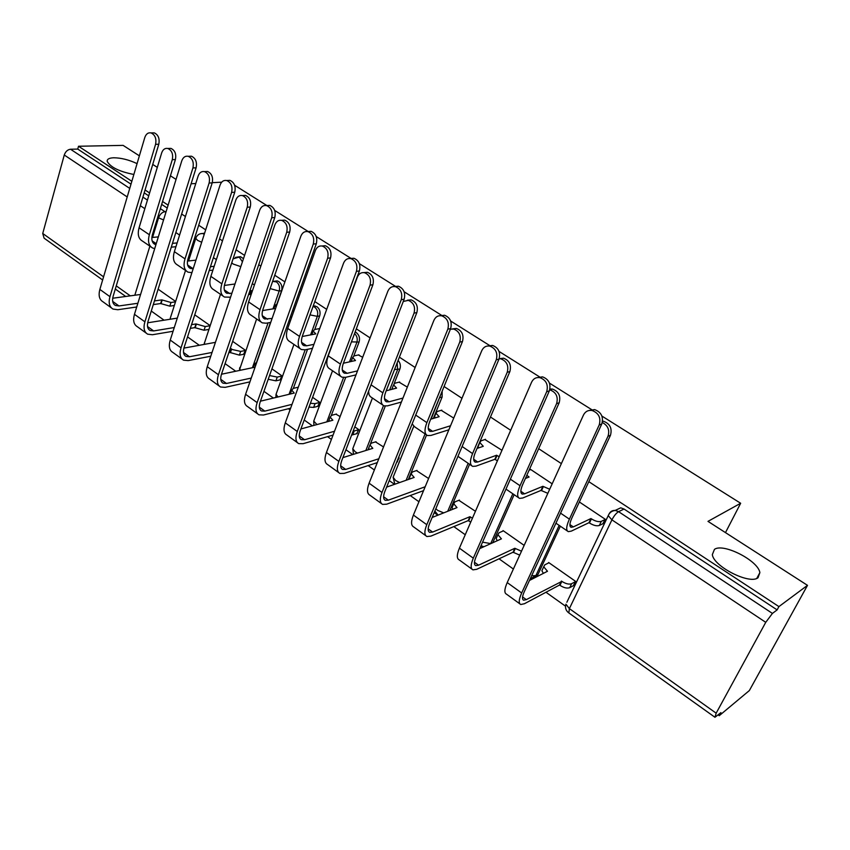 <?xml version="1.0" encoding="UTF-8"?>
<svg xmlns="http://www.w3.org/2000/svg" width="850" height="850" viewBox="0 0 850 850"><rect width="100%" height="100%" fill="white"/><g stroke="black" fill="none" stroke-linecap="round" stroke-linejoin="round"><path stroke-width="1.27" d="M133.864 174.473C119.351 171.615 110.468 167.248 107.206 161.394C106.962 159.184 109.108 157.972 113.656 157.781C121.082 157.845 128.881 159.789 137.073 163.625M758.019 577.734C749.679 584.853 713.564 566.472 712.332 554.614L714.468 549.344C723.35 542.821 758.285 560.628 759.868 572.634L758.019 577.734M243.472 258.676L240.508 256.679L238.085 256.955M276.951 303.918L281.573 290.711C282.54 286.907 281.626 283.868 278.842 281.584L277.185 280.882L274.603 281.212M314.744 329.481L319.674 315.934C320.694 312.099 319.77 308.996 316.891 306.648L313.225 305.947M353.812 355.969L359.082 342.04C360.166 338.151 359.21 334.996 356.235 332.573L355.141 332.01M394.188 383.52L399.882 369.049C400.913 365.861 400.318 362.971 398.119 360.379M433.373 418.413L442.127 397.024L442.159 391.17M151.268 311.058L164.093 320.195M187.542 336.897L199.325 345.291M225.08 363.641L235.748 371.237M263.936 391.329L273.402 398.066M288.373 408.733L290.02 409.902M304.204 420.006L312.364 425.829M327.579 436.666L331.415 439.397M345.95 449.746L352.707 454.569M368.167 465.587L374.361 469.986M389.247 480.601L394.506 484.341M410.221 495.539L418.933 501.744M434.201 512.624L437.835 515.217M453.815 526.596L465.237 534.735M480.898 545.891L482.779 547.23M499.035 558.811L513.379 569.032M545.976 592.259L565.516 606.178M718.154 714.924L719.238 715.689L720.917 712.619L714.956 717.273L716.168 713.182L765.744 622.327L611.915 519.86L569.372 608.621L716.168 713.182M601.906 416.064L740.658 503.264L707.986 521.369L807.5 585.342L749.36 690.551L719.238 715.689M139.379 155.837L123.123 145.382L78.529 146.253L131.846 181.294M807.5 585.342L778.919 606.602L588.827 481.663M561.372 463.611L538.688 448.704M510.669 430.291L490.471 417.01M461.975 398.278L444.072 386.516M415.14 367.498L399.383 357.149M370.079 337.886L356.331 328.844M326.697 309.368L314.808 301.559M300.581 292.209L299.391 291.422M284.888 281.892L274.741 275.219M260.854 266.092L258.74 264.701M244.577 255.393L236.066 249.794M222.488 240.869L219.512 238.914M205.679 229.829L198.688 225.229M185.417 216.506L181.645 214.03M168.119 205.148L162.562 201.492M149.579 192.95L145.063 189.986M234.6 185.247L266.974 205.583M274.667 210.428L308.369 231.604M316.221 236.534L351.316 258.591M359.348 263.638L395.898 286.609M404.132 291.773L442.223 315.722M450.659 321.024L490.386 345.982M499.056 351.433L540.494 377.474M549.429 383.095L592.673 410.263M191.112 183.759L195.787 183.515M212.266 182.665L221.68 182.187M152.734 164.422L157.303 167.365M170.436 175.801L176.056 179.414M102.648 279.99L44.094 238.17L42.734 233.484L64.271 155.019C65.503 151.566 67.586 149.643 70.529 149.239L129.742 188.392M78.529 146.253L77.743 149.079L70.529 149.239M609.057 514.016L609.121 513.878C610.428 511.413 612.468 510.266 615.273 510.446L618.588 511.668L772.427 613.413L777.123 609.896L778.919 606.602M772.427 613.413L765.744 622.327M573.208 585.788L575.716 581.453L548.643 562.509L548.388 563.04M552.171 483.82L530.411 469.296L530.188 469.795M524.153 545.371L503.051 530.602L502.817 531.101M501.967 450.309L484.904 439.524M475.447 511.286L458.873 500.31M453.73 418.094L441.224 410.327M428.602 478.497L416.457 470.581M396.971 462.017L399.128 457.874L398.586 457.491M407.331 387.122L399.075 382.16M383.531 446.951L375.487 441.894M356.66 433.712L358.753 429.611L354.801 426.849M362.684 357.308L358.371 354.96M340.106 416.564L335.909 414.163M317.709 406.353L319.717 402.294L312.609 397.322M319.685 328.589L319.037 328.674M298.265 387.281L297.638 387.356M280.033 379.897L281.977 375.881L271.915 368.836M243.578 354.301L245.459 350.317L232.656 341.36M270.47 322.458L256.562 362.27M307.541 349.318L293.346 388.376M345.748 377.304L331.341 415.406M385.284 406.13L370.579 443.509M368.443 448.949L368.103 449.799M426.562 435.019L408.34 479.485M469.582 464.27L449.884 510.425M514.144 494.679L492.798 542.651L490.652 543.692M560.362 526.214L537.923 574.579L530.241 578.786M725.486 532.61L740.658 503.264M602.724 523.834L605.359 519.339L579.36 501.978M193.8 244.545L192.759 243.844M179.584 235.057L175.844 232.549M293.803 311.312L292.612 310.516M254.405 285.005L252.301 283.603M216.357 259.601L213.403 257.635M204.595 233.187L202.799 233.463M534.416 577.554L537.923 574.579M77.743 149.079L130.996 184.163M144.192 192.865L148.708 195.84M161.681 204.383L167.227 208.038M777.123 609.896L624.049 509.044L620.744 507.822L615.071 510.457M210.109 325.582L194.746 314.829M175.631 301.453L158.111 289.191M602.565 421.101L603.309 421.196C609.96 423.629 612.34 428.326 610.459 435.296L571.891 517.979C569.532 523.324 569.266 526.426 571.094 527.287L573.314 526.894L590.941 518.553L588.986 522.686L571.338 531.112L568.321 531.643C565.856 530.496 566.217 526.32 569.394 519.138L608.005 436.241C609.886 430.111 607.984 425.521 602.299 422.493M590.941 518.553L591.409 518.872C595.446 521.326 598.74 522.155 601.301 521.358L599.335 525.481C596.774 526.288 593.481 525.459 589.454 523.005L588.986 522.686M603.362 523.526L599.335 525.481M605.317 519.414L601.301 521.358M599.218 424.947C601.141 417.849 598.751 413.026 592.036 410.486C588.168 409.966 585.331 411.474 583.493 415.002L507.216 582.579L521.666 592.981L599.218 424.947L601.758 424.012L524.312 591.611C522.155 596.509 521.932 599.378 523.642 600.196L526.309 599.633L561.861 581.379C565.781 583.854 569.032 584.63 571.614 583.706L575.694 581.506M589.39 410.422L594.607 409.594C601.301 412.133 603.691 416.936 601.758 424.012M561.404 581.06L559.523 585.034L524.397 603.744L520.774 604.509C518.479 603.415 518.776 599.569 521.666 592.981M573.803 585.459L569.723 587.669C567.141 588.614 563.89 587.839 559.98 585.352L559.523 585.034M548.983 562.742L544.765 564.857L543.724 566.78L547.485 571.264L529.465 580.454M543.373 573.367L541.886 570.732L542.725 568.926M519.828 603.829L506.483 594.15C504.124 593.013 504.369 589.156 507.216 582.579M549.939 389.024L552.426 389.066C558.694 391.436 560.947 396.015 559.162 402.794L522.633 484.681C520.402 489.983 520.285 493.127 522.283 494.094L524.609 493.829L542.884 486.306L541.025 490.408L522.739 498.004L519.562 498.376C516.896 497.069 517.044 492.851 520.041 485.722L556.612 403.623C558.386 396.822 556.144 392.233 549.854 389.853L549.737 389.821M542.884 486.306L549.706 489.239M547.836 493.34L541.025 490.408M530.804 469.561L529.082 470.231M526.819 475.288L529.061 477.02L525.406 478.465M499.205 358.721L503.508 358.169C509.426 360.496 511.551 364.958 509.883 371.556L475.246 452.646C473.152 457.916 473.163 461.082 475.299 462.156L477.743 461.996L496.602 455.239L494.838 459.308L475.968 466.14L472.642 466.363C469.774 464.918 469.752 460.658 472.568 453.581L507.227 372.268C508.906 365.659 506.781 361.186 500.841 358.849L499.163 358.721M496.602 455.239L499.173 456.737M497.399 460.806L494.838 459.308M478.709 447.865L478.114 446.601L478.741 445.134M485.509 439.312L481.026 440.831L479.846 442.553L483.278 446.303L477.041 448.439M471.484 465.577L457.959 456.344M546.688 391.712C548.494 384.816 546.242 380.12 539.92 377.644C536.148 377.103 533.375 378.611 531.601 382.171L459.404 548.165L473.301 558.174L546.688 391.712L549.334 390.904L476.032 556.931C474.002 561.797 473.907 564.697 475.766 565.622L478.561 565.207L514.824 548.282L521.507 551.183M537.816 377.517L542.587 376.869C548.898 379.344 551.151 384.019 549.334 390.904M514.824 548.282L513.039 552.234L476.754 569.287L472.951 569.861C470.464 568.618 470.581 564.719 473.301 558.174M519.711 555.124L513.039 552.234M503.402 530.846L499.046 532.769L497.909 534.671L501.415 538.847L479.697 548.622M497.25 540.727L496.156 538.602L496.91 536.903M471.909 569.107L459.202 559.895C456.652 558.609 456.716 554.699 459.404 548.165M496.262 359.816C497.962 353.101 495.826 348.532 489.855 346.109C486.189 345.557 483.491 347.076 481.78 350.657L413.397 515.068L426.785 524.694L496.262 359.816L499.003 359.114L429.579 523.568C427.667 528.392 427.709 531.324 429.696 532.366L432.608 532.079L469.933 516.694L472.43 518.213M488.229 345.95L492.618 345.451C498.578 347.862 500.703 352.421 499.003 359.114M469.933 516.694L468.233 520.604L430.886 536.116L426.934 536.52C424.267 535.128 424.214 531.186 426.785 524.694M470.73 522.123L468.233 520.604M459.446 500.087L454.962 501.829L453.719 503.71L457.002 507.599L432.161 517.469M452.827 509.256L452.062 507.609L452.731 506.026M425.808 535.702L413.684 526.926C410.975 525.491 410.879 521.539 413.397 515.068M448.864 429.792L430.918 435.444L427.465 435.54C424.416 433.957 424.224 429.664 426.881 422.641L459.744 342.125C461.316 335.686 459.297 331.319 453.688 329.046L450.394 329.205M452.444 328.897L456.429 328.451C462.028 330.724 464.047 335.081 462.474 341.509L429.632 421.812C427.656 427.029 427.794 430.228 430.068 431.407L432.597 431.343L450.543 425.754M434.616 418.03L434.849 415.841M441.83 410.146L437.229 411.496L435.944 413.185L439.152 416.681L430.695 419.209M426.222 434.69L414.46 426.668L412.176 423.831M401.391 402.061L387.494 405.864L383.924 405.832C380.715 404.132 380.364 399.808 382.861 392.849L414.046 313.119C415.533 306.829 413.61 302.568 408.276 300.348L403.272 301.484M407.384 300.209L411.092 299.848C416.415 302.069 418.338 306.308 416.851 312.587L385.688 392.105C383.817 397.29 384.083 400.509 386.474 401.774L389.098 401.795L402.985 398.044M392.137 389.257L392.509 387.568M399.681 382.001L394.963 383.201L393.571 384.848L396.578 388.11L386.197 390.798M382.606 404.94L370.281 396.589L369.027 394.655L368.592 391.181M355.991 374.871L345.61 377.336L341.934 377.188C338.576 375.371 338.077 371.025 340.436 364.119L370.037 285.186C371.429 279.034 369.601 274.869 364.533 272.701C361.25 272.191 358.859 273.668 357.361 277.142L328.217 355.842C325.901 362.727 326.442 367.094 329.842 368.932L340.553 376.242M363.928 272.595L367.413 272.297C372.47 274.454 374.297 278.598 372.906 284.739L343.315 363.471C341.562 368.603 341.934 371.843 344.431 373.192L347.129 373.309L357.51 370.887M351.188 361.484L351.624 360.262M358.966 354.822L354.152 355.884L352.665 357.489L355.481 360.527L343.411 363.226M447.822 329.184C449.416 322.628 447.387 318.176 441.745 315.817C438.164 315.254 435.551 316.774 433.893 320.376L369.102 483.193L381.99 492.469L447.822 329.184L450.649 328.578L384.869 491.449C383.063 496.241 383.212 499.194 385.326 500.331L388.344 500.161L425.17 486.763M440.523 315.658L444.582 315.254C450.224 317.603 452.243 322.044 450.649 328.578M417.021 470.39L412.431 471.973L411.092 473.822L414.163 477.445L386.623 487.114M423.555 490.641L386.718 504.178L382.606 504.401C379.78 502.892 379.578 498.908 381.99 492.469M409.998 478.911L409.509 477.689L410.104 476.212M381.406 503.54L369.856 495.157C366.977 493.606 366.733 489.621 369.102 483.193M401.243 299.721C402.741 293.324 400.817 288.979 395.462 286.673C391.988 286.11 389.449 287.64 387.844 291.242L326.432 452.476L338.853 461.412L401.243 299.721L404.154 299.211L341.785 460.498C340.085 465.258 340.351 468.244 342.571 469.455L345.684 469.413L378.834 458.756M394.602 286.535L398.384 286.206C403.729 288.501 405.652 292.836 404.154 299.211M376.051 441.724L371.354 443.147L369.92 444.964L372.799 448.343L342.911 457.608M398.267 458.277L399.075 458.012M397.534 461.837L396.716 462.103M377.294 462.623L344.144 473.386L339.904 473.461C336.919 471.824 336.568 467.808 338.853 461.412M368.688 449.618L368.953 447.429M338.629 472.536L327.601 464.546C324.583 462.878 324.19 458.851 326.432 452.476M356.426 271.373C357.839 265.115 356.001 260.876 350.912 258.634C347.533 258.071 345.079 259.601 343.538 263.213L285.281 422.864L297.266 431.481L356.426 271.373L359.401 270.948L300.263 430.663C298.658 435.381 299.009 438.388 301.336 439.684L304.544 439.748L334.517 431.248M350.349 258.527L353.897 258.251C358.976 260.483 360.814 264.711 359.401 270.948M336.462 414.014L331.681 415.299L330.151 417.074L332.849 420.229L300.889 428.963M353.101 431.248L358.689 429.76M357.212 433.553L351.624 435.062M333.051 435.094L303.078 443.689L298.711 443.615C295.598 441.873 295.12 437.835 297.266 431.481M328.833 421.334L329.194 419.613M297.383 442.648L286.854 435.019C283.698 433.245 283.178 429.197 285.281 422.864M312.492 348.309L305.192 349.796L301.421 349.541C297.925 347.629 297.288 343.251 299.508 336.409L327.622 258.262C328.929 252.238 327.176 248.179 322.362 246.064C319.164 245.544 316.848 247.031 315.403 250.506L287.714 328.429C285.536 335.251 286.206 339.639 289.744 341.572L299.976 348.553M322.012 245.99L325.295 245.724C330.119 247.839 331.861 251.887 330.544 257.89L302.451 335.846C300.794 340.935 301.261 344.197 303.864 345.61L306.638 345.812L313.937 344.346M311.716 334.677L312.131 333.88M319.642 328.567L314.723 329.481L313.151 331.054L315.796 333.891L302.228 336.494M313.278 244.077C314.606 237.958 312.842 233.814 308.008 231.636C304.725 231.072 302.334 232.602 300.858 236.215L245.586 394.294L257.146 402.613L313.278 244.077L316.317 243.738L260.196 401.88C258.676 406.566 259.133 409.594 261.545 410.964L264.839 411.113L292.049 404.334M307.7 231.572L311.058 231.327C315.892 233.506 317.645 237.639 316.317 243.738M298.191 387.228L293.324 388.376L291.709 390.108L294.238 393.061L260.44 401.179M310.388 403.314L315.053 403.623L319.664 402.454M318.261 406.215L313.639 407.405L308.986 407.097M290.658 408.159L263.447 415.023L258.974 414.821C255.733 412.973 255.117 408.903 257.146 402.613M290.36 393.996L290.764 392.711M257.571 413.812L247.52 406.523C244.237 404.653 243.599 400.573 245.586 394.294M270.714 322.416L266.167 323.212L262.299 322.851C258.676 320.843 257.911 316.455 260.015 309.666L286.716 232.294C287.948 226.398 286.269 222.424 281.669 220.363C278.566 219.852 276.324 221.329 274.922 224.814L248.625 301.952C246.564 308.72 247.361 313.119 251.016 315.159L260.801 321.831M281.552 220.341L284.665 220.107C289.266 222.158 290.934 226.121 289.701 231.997L263.001 309.188C261.439 314.224 262.002 317.496 264.701 318.984L272.096 318.474M290.286 321.183L289.032 320.609M277.196 303.875L274.954 305.49L276.069 307.126M262.576 310.569L275.602 308.444M290.413 316.731L291.667 317.305M271.692 217.77C272.946 211.788 271.256 207.729 266.645 205.615C263.457 205.052 261.152 206.582 259.717 210.194L207.262 366.711L218.429 374.744L271.692 217.77L274.784 217.515L221.521 374.096C220.086 378.739 220.628 381.788 223.125 383.223L226.493 383.467L251.271 378.059M266.571 205.594L269.748 205.381C274.359 207.496 276.038 211.544 274.784 217.515M256.806 362.217L254.522 364.023L255.574 365.744M221.478 374.234L255.074 367.179M269.535 375.541L277.238 377.092L281.913 376.051M280.574 379.78L275.899 380.832L268.207 379.291M249.942 381.862L225.176 387.345L220.596 387.016C217.239 385.082 216.516 380.991 218.429 374.744M253.204 367.572L253.597 366.679M219.141 385.964L209.536 378.994C206.146 377.039 205.392 372.938 207.262 366.711M230.562 297.203L224.506 297.064C220.766 294.971 219.884 290.562 221.861 283.836L247.233 207.241C248.402 201.461 246.798 197.572 242.399 195.564C239.381 195.054 237.203 196.531 235.854 200.016L210.864 276.388C208.919 283.092 209.833 287.513 213.605 289.627L222.955 296.002M242.537 195.553L245.448 195.373C249.836 197.37 251.441 201.248 250.272 207.018L224.889 283.422C223.423 288.426 224.071 291.709 226.854 293.261L231.869 293.293M249.889 290.689L252.28 291.221M251.154 290.509L249.847 294.355L248.583 294.546M250.973 295.078L249.847 294.355M224.357 285.441L234.993 283.985M231.604 192.408C232.773 186.543 231.157 182.58 226.759 180.519C223.667 179.966 221.425 181.496 220.054 185.109L170.244 340.074L181.029 347.831L231.604 192.408L234.749 192.217L184.163 347.267C182.814 351.868 183.43 354.918 186.012 356.426L189.444 356.756L212.043 352.453M226.992 180.508L229.904 180.359C234.313 182.41 235.917 186.373 234.749 192.217M230.053 349.021L240.667 351.411L245.395 350.498M231.306 348.787L230.042 352.506L228.788 352.75M244.12 354.195L239.392 355.13L230.042 352.506M183.908 348.107L215.433 342.348M210.779 356.224L188.19 360.602L183.526 360.156C180.062 358.126 179.222 354.025 181.029 347.831M182.017 359.061L172.826 352.399C169.331 350.359 168.47 346.248 170.244 340.074M191.898 272.68L187.967 272.138C184.121 269.96 183.133 265.54 185.002 258.878L209.121 183.037C210.216 177.384 208.675 173.57 204.478 171.615C201.535 171.105 199.421 172.593 198.124 176.067L174.367 251.674C172.529 258.326 173.549 262.746 177.427 264.945L186.363 271.044M204.935 171.594L207.559 171.488C211.756 173.432 213.297 177.236 212.202 182.877L188.073 258.538C186.681 263.489 187.414 266.783 190.273 268.398L193.152 268.802M212.925 270.098L209.185 270.555M187.478 261.099L195.936 260.132M210.439 266.73L214.168 266.284M192.918 167.939C194.023 162.191 192.472 158.312 188.264 156.304C185.258 155.752 183.09 157.282 181.762 160.894L134.459 314.319L144.893 321.821L192.918 167.939L196.106 167.822L148.059 321.332C146.784 325.89 147.475 328.961 150.131 330.522L153.627 330.937L174.282 327.526M188.827 156.283L191.452 156.209C195.659 158.206 197.211 162.084 196.106 167.822M191.526 324.679L196.01 323.935L205.254 326.57L210.046 325.763M196.01 323.935L194.799 327.622L190.326 328.376M208.834 329.428L204.042 330.246L194.799 327.622M147.677 322.788L177.31 318.112M173.071 331.266L152.426 334.741L147.677 334.178C144.117 332.084 143.193 327.962 144.893 321.821M146.126 333.062L137.339 326.687C133.748 324.572 132.791 320.45 134.459 314.319M154.721 248.625L152.628 248.019C148.686 245.778 147.602 241.347 149.356 234.738L172.295 159.662C173.326 154.105 171.838 150.376 167.822 148.474C164.964 147.964 162.913 149.451 161.67 152.915L139.071 227.779C137.339 234.366 138.465 238.797 142.428 241.06L150.981 246.904M168.566 148.452L170.946 148.399C174.962 150.301 176.449 154.02 175.408 159.566L152.458 234.462C151.151 239.381 151.959 242.675 154.891 244.343L155.933 244.694M192.472 248.689L191.165 248.827M175.929 246.702L171.264 247.18M151.863 237.49L158.334 236.895M172.454 243.376L177.119 242.919M193.673 244.938L192.366 245.066M155.571 144.319C156.613 138.678 155.114 134.874 151.087 132.919C148.166 132.377 146.072 133.907 144.798 137.509L99.854 289.414L109.948 296.671L155.571 144.319L158.791 144.256L113.146 296.246C111.945 300.772 112.71 303.843 115.419 305.458L118.979 305.947L137.87 303.269M151.948 132.908L154.317 132.887C158.344 134.831 159.832 138.624 158.791 144.256M154.445 300.921L161.819 299.88L170.967 302.494L175.504 301.846M161.819 299.88L160.661 303.535L153.298 304.598M174.346 305.479L169.809 306.149L160.661 303.535M112.689 298.233L140.59 294.461M136.722 306.988L117.831 309.719L113.007 309.06C109.363 306.892 108.343 302.759 109.948 296.671M111.424 307.913L103.009 301.814C99.333 299.625 98.281 295.492 99.854 289.414M200.058 233.824L202.544 233.484L204.244 234.292M235.333 257.412L238.074 256.955L239.626 257.614L242.42 261.821M272.616 281.371L276.462 281.924C279.246 284.208 280.16 287.257 279.183 291.061L272.967 308.879M281.573 290.711L279.183 291.061L270.119 288.586M313.076 306.372L314.543 307.041C317.422 309.4 318.346 312.502 317.326 316.349L310.601 334.889M319.674 315.934L317.326 316.349L310.006 314.882M354.578 333.519C357.074 336.037 357.818 339.033 356.788 342.518L349.478 361.877M359.082 342.04L351.433 341.87M397.184 362.769L397.63 369.591L389.651 389.906M399.882 369.049L394.517 369.559M440.459 395.335L431.163 419.061M442.127 397.024L439.482 397.736M134.821 295.248L149.876 246.149M152.554 237.426L158.557 217.834L157.728 217.281M144.829 208.686L140.346 205.7M127.213 196.945L64.271 155.019M42.734 233.484L103.583 276.834M116.259 285.866L130.294 295.853M268.09 322.873L252.439 367.731M305.192 349.796L289.043 394.315M343.559 377.538L326.825 421.876M383.478 405.62L365.84 450.5M425.085 433.914L406.13 480.261M468.169 463.314L447.727 511.286M512.826 493.786L490.694 543.596L482.556 542.162M559.162 525.385L535.883 575.609L531.643 575.758M435.848 508.736L437.665 510.382L443.7 512.879M393.709 475.841L393.125 477.286L395.696 480.569L399.67 482.534M353.281 447.376L352.761 448.715L355.162 451.764L357.499 453.082M314.213 419.847L313.746 421.09L316.976 424.564M276.431 393.231L276.027 394.368L278.024 396.961M239.881 367.466L239.519 368.517L240.55 370.228M204.499 342.507L204.521 344.346M231.742 262.788L233.219 264.063L240.805 266.634M170.234 318.336L185.523 270.47M196.063 237.522L195.776 238.34L197.614 240.391L201.684 242.25M624.049 509.044L618.588 511.668C616.239 513.102 614.019 515.833 611.915 519.86L608.218 515.642L566.854 602.268M166.143 211.576L164.932 211.661L165.867 212.468M142.917 197.104L147.422 200.09M160.374 208.654L164.932 211.661C162.053 212.213 159.928 214.274 158.557 217.834L163.561 219.938M714.765 717.134L568.852 612.935L569.372 608.621L565.93 604.191C564.921 607.665 565.803 610.513 568.565 612.733M610.459 435.296L608.005 436.241M591.409 518.872L589.454 523.005M573.314 526.894L569.893 524.567M569.394 519.138L560.564 513.156M559.98 585.352L561.861 581.379M522.569 596.934L526.309 599.633M569.723 587.669L571.614 583.706M546.699 571.668L547.039 570.945M559.162 402.794L556.612 403.623M543.341 486.604L541.482 490.705M524.609 493.829L520.859 491.279M528.615 476.723L528.349 477.307M520.041 485.722L510.361 479.166M509.883 371.556L507.227 372.268M497.038 455.536L495.274 459.606M477.743 461.996L473.684 459.234M472.568 453.581L462.113 446.505M513.485 552.543L515.27 548.59M474.459 562.254L478.561 565.207M500.703 539.166L500.979 538.539M468.658 520.901L470.358 516.991M428.177 528.881L432.608 532.079M456.344 507.854L456.588 507.301M462.474 341.509L459.744 342.125M432.597 431.343L428.262 428.389M426.881 422.641L415.714 415.087M416.851 312.587L414.046 313.119M389.098 401.795L384.498 398.671M382.861 392.849L371.046 384.837M372.906 284.739L370.037 285.186M347.129 373.309L342.295 370.016M340.436 364.119L328.217 355.842M383.605 496.751L388.344 500.161M340.669 465.789L345.684 469.413M299.264 435.933L304.544 439.748M352.676 434.881L354.152 431.067M330.544 257.89L327.622 258.262M306.638 345.812L301.591 342.38M299.508 336.409L287.714 328.429M259.324 407.139L264.839 411.113M313.639 407.405L315.053 403.623M289.701 231.997L286.716 232.294M267.538 319.26L262.289 315.69M260.015 309.666L248.625 301.952M220.766 379.334L226.493 383.467M275.899 380.832L277.238 377.092M250.272 207.018L247.233 207.241M251.504 290.743L250.197 294.599M229.755 293.601L224.326 289.903M221.861 283.836L210.864 276.388M230.393 352.739L231.657 349.021M183.515 352.484L189.444 356.756M239.392 355.13L240.667 351.411M212.202 182.877L209.121 183.037M193.163 268.749L187.627 264.988M185.002 258.878L174.367 251.674M195.128 327.856L196.339 324.179M147.507 326.517L153.627 330.937M204.042 330.246L205.254 326.57M175.408 159.566L172.295 159.662M156.241 243.674L152.139 240.89M149.356 234.738L139.071 227.779M160.99 303.758L162.137 300.103M112.689 301.41L118.979 305.947M169.809 306.149L170.967 302.494M315.084 305.904L313.129 306.223M277.185 280.882L272.574 281.499M240.508 256.679L233.049 258.878M204.563 233.293L202.544 233.484C199.144 233.538 196.892 235.153 195.776 238.34L188.551 260.971M480.994 545.679L483.905 546.731M434.849 511.084L438.132 515.089M413.759 426.296L393.125 477.286L394.836 484.234M372.459 398.013L352.761 448.715L353.515 454.325M332.531 370.77L313.746 421.09L313.916 425.404M293.941 344.441L276.027 394.368L275.889 397.471M256.615 318.973L239.286 370.494M220.49 294.323L204 344.441M620.744 507.822L615.273 510.446C611.904 510.808 609.546 512.539 608.218 515.642M115.313 289.032L125.726 296.469M759.868 572.634L756.798 578.372M602.512 421.494L603.309 421.196M571.094 527.287L570.371 526.788M567.343 530.974L555.932 523.186M592.036 410.486L594.607 409.594M541.886 570.732L543.724 566.78M522.931 599.686L523.642 600.196M549.854 389.853L552.426 389.066M522.283 494.094L521.486 493.553M518.489 497.643L505.973 489.111M500.841 358.849L503.508 358.169M479.846 442.553L478.114 446.601M475.299 462.156L474.438 461.571M539.92 377.644L542.587 376.869M496.156 538.602L497.909 534.671M474.991 565.069L475.766 565.622M489.855 346.109L492.618 345.451M452.062 507.609L453.719 503.71M428.857 531.76L429.696 532.366M453.688 329.046L456.429 328.451M435.944 413.185L434.297 417.201M430.068 431.407L429.144 430.78M408.276 300.348L411.092 299.848M393.571 384.848L392.009 388.832M386.474 401.774L385.496 401.104M364.533 272.701L367.413 272.297M352.665 357.489L351.178 361.431M344.431 373.192L343.4 372.491M441.745 315.817L444.582 315.254M409.509 477.689L411.092 473.822M384.434 499.683L385.326 500.331M395.462 286.673L398.384 286.206M368.411 448.789L369.92 444.964M341.626 468.775L342.571 469.455M350.912 258.634L353.897 258.251M328.716 420.867L330.151 417.074M300.337 438.972L301.336 439.684M322.362 246.064L325.295 245.724M313.151 331.054L311.844 334.645M303.864 345.61L302.791 344.888M308.008 231.636L311.058 231.327M290.339 393.879L291.709 390.108M260.504 410.21L261.545 410.964M281.669 220.363L284.665 220.107M274.954 305.49L273.817 308.741M264.701 318.984L263.585 318.229M266.645 205.615L269.748 205.381M253.289 367.551L254.522 364.023M222.052 382.447L223.125 383.223M242.399 195.564L245.448 195.373M226.854 293.261L225.707 292.485M226.759 180.519L229.904 180.359M184.896 355.619L186.012 356.426M204.478 171.615L207.559 171.488M190.273 268.398L189.083 267.591M188.264 156.304L191.452 156.209M148.984 329.683L150.131 330.522M167.822 148.474L170.946 148.399M154.891 244.343L153.669 243.514M151.087 132.919L154.317 132.887M114.24 304.608L115.419 305.458"/></g></svg>
